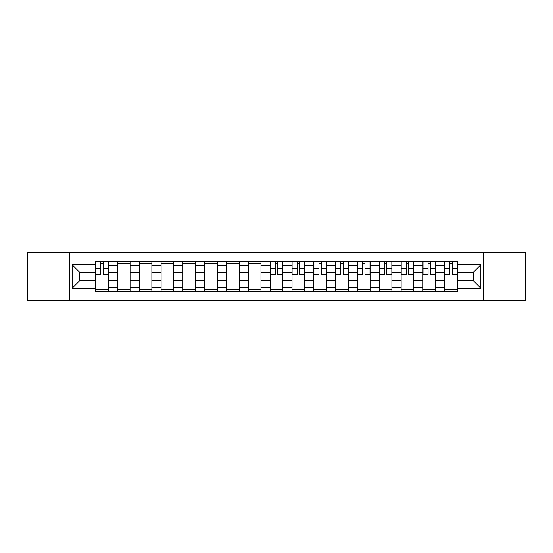 <?xml version="1.0" encoding="UTF-8"?>
<svg xmlns="http://www.w3.org/2000/svg" width="553" height="553" viewBox="0 0 553 553"><rect width="100%" height="100%" fill="white"/><g stroke="black" fill="none" stroke-linecap="round" stroke-linejoin="round"><path stroke-width="0.83" d="M483.668 300.486L525.35 300.486L525.35 252.514L27.65 252.514L27.65 300.486L483.668 300.486L483.668 252.514M117.457 291.535L117.457 265.73L108.222 265.73L108.222 291.535M108.222 265.73L108.222 261.465M117.457 265.73L117.457 261.465M130.045 261.465L130.045 291.535M139.273 291.535L139.273 261.465M151.868 261.465L151.868 291.535M161.096 291.535L161.096 261.465M173.683 261.465L173.683 291.535M182.919 291.535L182.919 261.465M195.506 261.465L195.506 291.535M204.741 291.535L204.741 261.465M217.329 261.465L217.329 291.535M226.564 291.535L226.564 261.465M239.152 261.465L239.152 291.535M248.387 291.535L248.387 261.465M260.975 261.465L260.975 291.535M270.203 291.535L270.203 261.465M282.797 261.465L282.797 291.535M292.025 291.535L292.025 261.465M304.613 261.465L304.613 291.535M313.848 291.535L313.848 261.465M326.436 261.465L326.436 291.535M335.671 291.535L335.671 261.465M348.259 261.465L348.259 291.535M357.494 291.535L357.494 261.465M370.081 261.465L370.081 291.535M379.317 291.535L379.317 261.465M391.904 261.465L391.904 291.535M401.132 291.535L401.132 261.465M413.727 261.465L413.727 291.535M422.955 291.535L422.955 261.465M435.543 261.465L435.543 291.535M444.778 291.535L444.778 261.465M444.778 280.834L435.543 280.834M422.955 280.834L413.727 280.834M401.132 280.834L391.904 280.834M379.317 280.834L370.081 280.834M357.494 280.834L348.259 280.834M335.671 280.834L326.436 280.834M313.848 280.834L304.613 280.834M292.025 280.834L282.797 280.834M270.203 280.834L260.975 280.834M248.387 280.834L239.152 280.834M226.564 280.834L217.329 280.834M204.741 280.834L195.506 280.834M182.919 280.834L173.683 280.834M161.096 280.834L151.868 280.834M139.273 280.834L130.045 280.834M117.457 280.834L108.222 280.834M444.778 272.166L435.543 272.166M422.955 272.166L413.727 272.166M401.132 272.166L391.904 272.166M379.317 272.166L370.081 272.166M357.494 272.166L348.259 272.166M335.671 272.166L326.436 272.166M313.848 272.166L304.613 272.166M292.025 272.166L282.797 272.166M270.203 272.166L260.975 272.166M248.387 272.166L239.152 272.166M226.564 272.166L217.329 272.166M204.741 272.166L195.506 272.166M182.919 272.166L173.683 272.166M161.096 272.166L151.868 272.166M139.273 272.166L130.045 272.166M117.457 272.166L108.222 272.166M79.549 280.834L95.634 280.834L95.634 272.166L79.549 272.166L79.549 280.834L72.132 288.251L72.132 264.749L95.634 264.749L95.634 272.166M457.366 272.166L457.366 280.834L473.451 280.834L473.451 272.166L457.366 272.166L457.366 261.465L95.634 261.465L95.634 264.749M457.366 264.749L480.868 264.749L480.868 288.251L457.366 288.251L457.366 280.834M95.634 280.834L95.634 291.535L457.366 291.535L457.366 288.251M95.634 288.251L72.132 288.251M69.332 300.486L69.332 252.514M108.222 289.44L95.634 289.44M100.736 263.56L103.114 263.56M130.045 289.44L117.457 289.44M117.457 263.56L130.045 263.56M151.868 289.44L139.273 289.44M139.273 263.56L151.868 263.56M173.683 289.44L161.096 289.44M161.096 263.56L173.683 263.56M195.506 289.44L182.919 289.44M182.919 263.56L195.506 263.56M217.329 289.44L204.741 289.44M204.741 263.56L217.329 263.56M239.152 289.44L226.564 289.44M226.564 263.56L239.152 263.56M260.975 289.44L248.387 289.44M248.387 263.56L260.975 263.56M282.797 289.44L270.203 289.44M275.311 263.56L277.689 263.56M304.613 289.44L292.025 289.44M297.134 263.56L299.512 263.56M326.436 289.44L313.848 289.44M318.957 263.56L321.334 263.56M348.259 289.44L335.671 289.44M340.772 263.56L343.15 263.56M370.081 289.44L357.494 289.44M362.595 263.56L364.973 263.56M391.904 289.44L379.317 289.44M384.418 263.56L386.796 263.56M413.727 289.44L401.132 289.44M406.241 263.56L408.619 263.56M435.543 289.44L422.955 289.44M428.063 263.56L430.441 263.56M457.366 289.44L444.778 289.44M449.886 263.56L452.264 263.56M72.132 264.749L79.549 272.166M473.451 280.834L480.868 288.251M473.451 272.166L480.868 264.749M103.114 274.889L103.114 261.604L108.153 261.604L108.153 274.889L103.114 274.889M100.736 263.422L103.114 263.422M100.736 261.604L95.704 261.604L95.704 274.889L100.736 274.889L100.736 261.604L103.114 261.604M277.689 274.889L277.689 261.604L282.728 261.604L282.728 274.889L277.689 274.889M275.311 263.422L277.689 263.422M275.311 261.604L270.272 261.604L270.272 274.889L275.311 274.889L275.311 261.604L277.689 261.604M299.512 274.889L299.512 261.604L304.544 261.604L304.544 274.889L299.512 274.889M297.134 263.422L299.512 263.422M297.134 261.604L292.095 261.604L292.095 274.889L297.134 274.889L297.134 261.604L299.512 261.604M321.334 274.889L321.334 261.604L326.367 261.604L326.367 274.889L321.334 274.889M318.957 263.422L321.334 263.422M318.957 261.604L313.917 261.604L313.917 274.889L318.957 274.889L318.957 261.604L321.334 261.604M343.15 274.889L343.15 261.604L348.19 261.604L348.19 274.889L343.15 274.889M340.772 263.422L343.15 263.422M340.772 261.604L335.74 261.604L335.74 274.889L340.772 274.889L340.772 261.604L343.15 261.604M364.973 274.889L364.973 261.604L370.012 261.604L370.012 274.889L364.973 274.889M362.595 263.422L364.973 263.422M362.595 261.604L357.563 261.604L357.563 274.889L362.595 274.889L362.595 261.604L364.973 261.604M386.796 274.889L386.796 261.604L391.835 261.604L391.835 274.889L386.796 274.889M384.418 263.422L386.796 263.422M384.418 261.604L379.386 261.604L379.386 274.889L384.418 274.889L384.418 261.604L386.796 261.604M408.619 274.889L408.619 261.604L413.651 261.604L413.651 274.889L408.619 274.889M406.241 263.422L408.619 263.422M406.241 261.604L401.202 261.604L401.202 274.889L406.241 274.889L406.241 261.604L408.619 261.604M430.441 274.889L430.441 261.604L435.474 261.604L435.474 274.889L430.441 274.889M428.063 263.422L430.441 263.422M428.063 261.604L423.024 261.604L423.024 274.889L428.063 274.889L428.063 261.604L430.441 261.604M452.264 274.889L452.264 261.604L457.296 261.604L457.296 274.889L452.264 274.889M449.886 263.422L452.264 263.422M449.886 261.604L444.847 261.604L444.847 274.889L449.886 274.889L449.886 261.604L452.264 261.604M422.955 265.73L413.727 265.73M401.132 265.73L391.904 265.73M379.317 265.73L370.081 265.73M357.494 265.73L348.259 265.73M335.671 265.73L326.436 265.73M313.848 265.73L304.613 265.73M292.025 265.73L282.797 265.73M270.203 265.73L260.975 265.73M248.387 265.73L239.152 265.73M226.564 265.73L217.329 265.73M204.741 265.73L195.506 265.73M182.919 265.73L173.683 265.73M161.096 265.73L151.868 265.73M139.273 265.73L130.045 265.73M444.778 265.73L435.543 265.73M422.955 287.27L413.727 287.27M401.132 287.27L391.904 287.27M379.317 287.27L370.081 287.27M357.494 287.27L348.259 287.27M335.671 287.27L326.436 287.27M313.848 287.27L304.613 287.27M292.025 287.27L282.797 287.27M270.203 287.27L260.975 287.27M248.387 287.27L239.152 287.27M226.564 287.27L217.329 287.27M204.741 287.27L195.506 287.27M182.919 287.27L173.683 287.27M161.096 287.27L151.868 287.27M139.273 287.27L130.045 287.27M117.457 287.27L108.222 287.27M444.778 287.27L435.543 287.27M103.114 274.412L108.153 274.412M103.114 268.399L108.153 268.399M95.704 274.412L100.736 274.412M95.704 268.399L100.736 268.399M277.689 274.412L282.728 274.412M277.689 268.399L282.728 268.399M270.272 274.412L275.311 274.412M270.272 268.399L275.311 268.399M299.512 274.412L304.544 274.412M299.512 268.399L304.544 268.399M292.095 274.412L297.134 274.412M292.095 268.399L297.134 268.399M321.334 274.412L326.367 274.412M321.334 268.399L326.367 268.399M313.917 274.412L318.957 274.412M313.917 268.399L318.957 268.399M343.15 274.412L348.19 274.412M343.15 268.399L348.19 268.399M335.74 274.412L340.772 274.412M335.74 268.399L340.772 268.399M364.973 274.412L370.012 274.412M364.973 268.399L370.012 268.399M357.563 274.412L362.595 274.412M357.563 268.399L362.595 268.399M386.796 274.412L391.835 274.412M386.796 268.399L391.835 268.399M379.386 274.412L384.418 274.412M379.386 268.399L384.418 268.399M408.619 274.412L413.651 274.412M408.619 268.399L413.651 268.399M401.202 274.412L406.241 274.412M401.202 268.399L406.241 268.399M430.441 274.412L435.474 274.412M430.441 268.399L435.474 268.399M423.024 274.412L428.063 274.412M423.024 268.399L428.063 268.399M452.264 274.412L457.296 274.412M452.264 268.399L457.296 268.399M444.847 274.412L449.886 274.412M444.847 268.399L449.886 268.399"/></g></svg>
